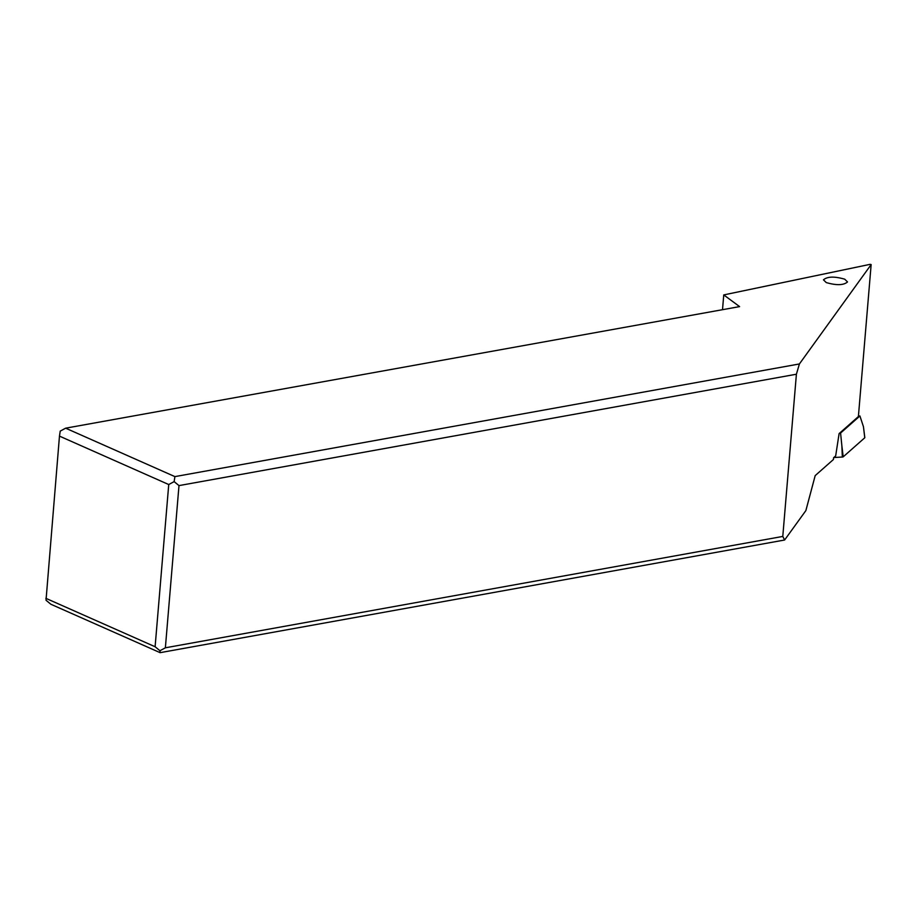 <?xml version="1.0" encoding="UTF-8"?>
<svg xmlns="http://www.w3.org/2000/svg" width="917" height="917" viewBox="0 0 917 917"><rect width="100%" height="100%" fill="white"/><g stroke="black" fill="none" stroke-linecap="round" stroke-linejoin="round"><path stroke-width="1.38" d="M842.345 457.033L833.84 457.526L842.345 457.033A2.923 0.585 8.2 0 0 842.883 456.964A2.923 0.585 8.2 0 0 843.193 456.838L864.765 437.776A2.923 0.585 8.2 0 0 864.823 437.65A2.923 0.585 8.2 0 0 864.731 437.512A2.923 0.585 -171.8 0 1 864.765 437.776L843.193 456.838A2.923 0.585 -171.8 0 1 842.883 456.964A2.923 0.585 -171.8 0 1 842.345 457.033L841.863 445.754L843.193 456.838M858.427 416.054L859.917 415.963L840.58 433.053L841.863 445.754M859.917 415.963L863.447 426.692L864.823 437.65M840.58 433.053L839.663 433.111M65.634 428.182L174.906 476.611L174.15 481.608L168.739 484.543L59.467 436.114L60.224 431.116L65.634 428.182L739.595 306.61L723.754 294.919L870.141 264.337L871.15 264.577L799.406 363.957L796.403 374.228L782.786 536.434L784.62 540.01L805.86 510.609L815.19 475.614L833.45 459.486L833.622 457.721L835.674 455.898L839.101 433.615L858.392 416.57L871.15 264.577M174.906 476.611L799.406 363.957M826.251 282.574L823.466 279.834C827.352 276.464 834.436 276.246 844.729 279.192L847.514 281.943C843.64 285.313 836.545 285.531 826.251 282.574M722.516 309.682L723.754 294.919M174.15 481.608L178.987 485.609L796.403 374.228M59.467 436.114L46.022 600.245L50.859 604.246L160.12 652.663L159.948 650.738L165.369 647.803L782.786 536.434M45.85 598.32L155.111 646.749L159.948 650.738M168.739 484.543L155.111 646.749M178.987 485.609L165.369 647.803M784.62 540.01L160.12 652.663M864.765 437.776L863.447 426.692"/></g></svg>
